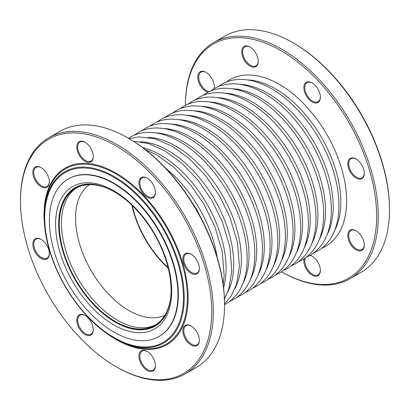 <?xml version="1.0" encoding="UTF-8"?>
<svg xmlns="http://www.w3.org/2000/svg" width="410" height="410" viewBox="0 0 410 410"><rect width="100%" height="100%" fill="white"/><g stroke="black" fill="none" stroke-linecap="round" stroke-linejoin="round"><path stroke-width="0.61" d="M20.5 201.131L20.5 200.198A136.345 78.72 60 0 1 48.739 137.78A136.345 78.72 60 0 1 185.084 216.5A136.345 78.72 60 0 1 185.084 373.935A136.345 78.72 60 0 1 116.911 367.186L116.911 367.186A136.345 78.72 60 0 1 116.906 367.181L116.097 366.714A135.197 78.059 -120 0 0 211.698 311.518A135.197 78.059 -120 0 0 116.097 145.939A135.197 78.059 -120 0 0 20.5 201.131A135.197 78.059 -120 0 0 116.097 366.714L116.911 367.186M185.084 373.935L196.313 367.452A136.345 78.72 -120 0 0 224.552 305.035A136.345 78.72 -120 0 0 128.145 138.047A136.345 78.72 -120 0 0 128.14 138.047A136.345 78.72 -120 0 0 59.968 131.292L48.739 137.78M41.092 258.428A11.675 6.739 60 0 1 32.836 244.129A11.675 6.739 60 0 1 41.092 239.368L41.092 239.368A11.675 6.739 60 0 1 49.343 253.662A11.675 6.739 60 0 1 41.092 258.428M41.092 186.678A11.675 6.739 60 0 1 32.836 172.379A11.675 6.739 60 0 1 41.092 167.613L41.092 167.613A11.675 6.739 60 0 1 49.343 181.912A11.675 6.739 60 0 1 41.092 186.678M191.106 273.285A11.675 6.739 60 0 1 182.855 258.992A11.675 6.739 60 0 1 191.106 254.226L191.106 254.226A11.675 6.739 60 0 1 199.362 268.519A11.675 6.739 60 0 1 191.106 273.285M191.106 345.041A11.675 6.739 60 0 1 182.855 330.742A11.675 6.739 60 0 1 191.106 325.976L191.106 325.976A11.675 6.739 60 0 1 199.362 340.274A11.675 6.739 60 0 1 191.106 345.041M147.169 370.409A11.675 6.739 60 0 1 138.913 356.111A11.675 6.739 60 0 1 147.169 351.344L147.169 351.344A11.675 6.739 60 0 1 155.421 365.643A11.675 6.739 60 0 1 147.169 370.409M85.029 161.309A11.675 6.739 60 0 1 76.778 147.011A11.675 6.739 60 0 1 85.029 142.244L85.029 142.244A11.675 6.739 60 0 1 93.285 156.543A11.675 6.739 60 0 1 85.029 161.309M85.029 334.534A11.675 6.739 60 0 1 76.778 320.236A11.675 6.739 60 0 1 85.029 315.469L85.029 315.469A11.675 6.739 60 0 1 93.285 329.768A11.675 6.739 60 0 1 85.029 334.534M147.169 197.184A11.675 6.739 60 0 1 138.913 182.886A11.675 6.739 60 0 1 147.169 178.119L147.169 178.119A11.675 6.739 60 0 1 155.421 192.418A11.675 6.739 60 0 1 147.169 197.184M191.347 254.369A11.003 6.355 -120 0 0 186.078 253.954A11.003 6.355 -120 0 0 183.798 258.992A11.003 6.355 -120 0 0 191.583 272.465A11.003 6.355 -120 0 0 197.082 273.014A11.003 6.355 -120 0 0 199.357 268.242M147.41 178.263A11.003 6.355 -120 0 0 142.142 177.848A11.003 6.355 -120 0 0 139.861 182.886A11.003 6.355 -120 0 0 147.641 196.364A11.003 6.355 -120 0 0 153.145 196.908A11.003 6.355 -120 0 0 155.421 192.136M85.27 142.388A11.003 6.355 -120 0 0 80.001 141.973A11.003 6.355 -120 0 0 77.721 147.011A11.003 6.355 -120 0 0 85.505 160.489A11.003 6.355 -120 0 0 91.005 161.033A11.003 6.355 -120 0 0 93.28 156.261M41.333 167.757A11.003 6.355 -120 0 0 36.065 167.341A11.003 6.355 -120 0 0 33.784 172.379A11.003 6.355 -120 0 0 41.564 185.858A11.003 6.355 -120 0 0 47.068 186.401A11.003 6.355 -120 0 0 49.343 181.63M41.333 239.507A11.003 6.355 -120 0 0 36.065 239.097A11.003 6.355 -120 0 0 33.784 244.129A11.003 6.355 -120 0 0 41.564 257.608A11.003 6.355 -120 0 0 47.068 258.151A11.003 6.355 -120 0 0 49.343 253.385M85.27 315.613A11.003 6.355 -120 0 0 80.001 315.198A11.003 6.355 -120 0 0 77.721 320.236A11.003 6.355 -120 0 0 85.505 333.709A11.003 6.355 -120 0 0 91.005 334.258A11.003 6.355 -120 0 0 93.28 329.486M147.41 351.488A11.003 6.355 -120 0 0 142.142 351.073A11.003 6.355 -120 0 0 139.861 356.111A11.003 6.355 -120 0 0 147.641 369.589A11.003 6.355 -120 0 0 153.145 370.133A11.003 6.355 -120 0 0 155.421 365.361M191.347 326.119A11.003 6.355 -120 0 0 186.078 325.704A11.003 6.355 -120 0 0 183.798 330.742A11.003 6.355 -120 0 0 191.583 344.221A11.003 6.355 -120 0 0 197.082 344.764A11.003 6.355 -120 0 0 199.357 339.992M128.955 138.518L128.145 138.047L128.955 138.518A135.197 78.059 60 0 1 224.552 304.097L224.552 305.035M115.861 338.998L114.308 338.101A98.887 57.093 60 0 1 44.382 216.992A98.887 57.093 60 0 1 114.308 176.618A98.887 57.093 60 0 1 184.233 297.732A98.887 57.093 60 0 1 114.308 338.101L115.861 338.998A101.085 58.363 -120 0 0 187.339 297.732A101.085 58.363 -120 0 0 115.861 173.927A101.085 58.363 -120 0 0 44.382 215.194L44.382 216.992C43.45 259.689 76.87 317.565 114.308 338.101M350.032 278.708L361.261 272.219A136.345 78.72 -120 0 0 389.5 209.802A136.345 78.72 -120 0 0 293.088 42.814A136.345 78.72 -120 0 0 224.916 36.065L213.687 42.548A136.345 78.72 60 0 1 281.86 49.302A136.345 78.72 60 0 1 378.271 216.29A136.345 78.72 60 0 1 350.032 278.708A136.345 78.72 60 0 1 281.86 271.953A136.345 78.72 60 0 1 281.854 271.953L281.547 271.774A135.197 78.059 -120 0 0 376.646 215.998A135.197 78.059 -120 0 0 281.045 50.707A135.197 78.059 -120 0 0 185.448 105.319L185.448 104.965A136.345 78.72 60 0 1 213.687 42.548M389.5 209.802L389.5 208.869A135.197 78.059 60 0 0 293.903 43.286L293.088 42.814M206.276 72.524A11.003 6.355 -120 0 0 201.008 72.109A11.003 6.355 -120 0 0 199.321 80.929A11.003 6.355 -120 0 0 206.512 90.625A11.003 6.355 -120 0 0 209.295 91.635M213.851 88.857A11.003 6.355 -120 0 0 214.286 86.397M250.218 47.155A11.003 6.355 -120 0 0 244.949 46.74A11.003 6.355 -120 0 0 243.263 55.56A11.003 6.355 -120 0 0 250.448 65.257A11.003 6.355 -120 0 0 255.953 65.8A11.003 6.355 -120 0 0 258.228 61.034M312.358 83.03A11.003 6.355 -120 0 0 307.09 82.62A11.003 6.355 -120 0 0 305.399 91.435A11.003 6.355 -120 0 0 312.589 101.132A11.003 6.355 -120 0 0 318.088 101.675A11.003 6.355 -120 0 0 320.364 96.909M356.295 159.136A11.003 6.355 -120 0 0 351.027 158.721A11.003 6.355 -120 0 0 349.34 167.541A11.003 6.355 -120 0 0 356.526 177.238A11.003 6.355 -120 0 0 362.03 177.781A11.003 6.355 -120 0 0 364.305 173.01M356.295 230.886A11.003 6.355 -120 0 0 351.027 230.476A11.003 6.355 -120 0 0 349.34 239.291A11.003 6.355 -120 0 0 356.526 248.988A11.003 6.355 -120 0 0 362.03 249.531A11.003 6.355 -120 0 0 364.305 244.765M305.322 257.962A11.003 6.355 -120 0 0 312.589 274.357A11.003 6.355 -120 0 0 318.088 274.9A11.003 6.355 -120 0 0 320.364 270.128M312.358 256.255A11.003 6.355 -120 0 0 310.006 255.404M356.054 178.058A11.675 6.739 60 0 1 347.798 163.759A11.675 6.739 60 0 1 356.054 158.993A11.675 6.739 60 0 1 364.311 173.292A11.675 6.739 60 0 1 356.054 178.058M312.118 101.952A11.675 6.739 60 0 1 303.861 87.653A11.675 6.739 60 0 1 312.118 82.892A11.675 6.739 60 0 1 320.369 97.185A11.675 6.739 60 0 1 312.118 101.952M356.054 249.808A11.675 6.739 60 0 1 347.798 235.509A11.675 6.739 60 0 1 356.054 230.748A11.675 6.739 60 0 1 364.311 245.042A11.675 6.739 60 0 1 356.054 249.808M249.977 66.077A11.675 6.739 60 0 1 241.721 51.778A11.675 6.739 60 0 1 249.977 47.012A11.675 6.739 60 0 1 258.233 61.31A11.675 6.739 60 0 1 249.977 66.077M207.962 92.291A11.675 6.739 60 0 1 206.04 91.445A11.675 6.739 60 0 1 197.784 77.147A11.675 6.739 60 0 1 206.04 72.38A11.675 6.739 60 0 1 214.292 86.679A11.675 6.739 60 0 1 214.076 88.724M310.232 255.276A11.675 6.739 60 0 1 312.118 256.112A11.675 6.739 60 0 1 320.369 270.41A11.675 6.739 60 0 1 312.118 275.177A11.675 6.739 60 0 1 304.087 258.787M49.39 220.626A90.897 52.48 -120 0 0 89.067 312.102A90.897 52.48 -120 0 0 159.111 336.451A90.897 52.48 -120 0 0 159.111 231.491A90.897 52.48 -120 0 0 68.214 179.011A90.897 52.48 -120 0 0 49.39 220.626M159.111 336.451L159.516 336.215A90.897 52.48 -120 0 0 159.516 231.26A90.897 52.48 -120 0 0 68.619 178.78L68.214 179.011M112.863 190.963A79.079 45.659 -120 0 0 75.681 188.349A79.079 45.659 -120 0 0 75.681 279.661A79.079 45.659 -120 0 0 154.76 325.32A79.079 45.659 -120 0 0 171.088 291.797M92.67 184.218A79.653 45.987 -120 0 0 75.394 187.852A79.653 45.987 -120 0 0 75.394 279.83A79.653 45.987 -120 0 0 155.047 325.817A79.653 45.987 -120 0 0 166.834 312.671M168.259 268.273A75.204 43.419 60 0 1 131.835 205.179M168.105 267.643A74.63 43.091 60 0 1 132.302 205.63M114.067 337.579A98.077 56.626 -120 0 0 174.127 252.135A98.077 56.626 -120 0 0 54.012 182.783A98.077 56.626 -120 0 0 114.067 337.579M45.756 233.72A101.895 58.83 60 0 1 105.657 167.977A101.895 58.83 60 0 1 187.959 291.771A101.895 58.83 60 0 1 116.097 339.526A101.895 58.83 60 0 1 100.501 328.548M247.599 79.929A92.522 53.418 60 0 1 275.387 88.816A92.522 53.418 60 0 1 334.616 230.645M239.947 84.342A92.522 53.418 60 0 1 267.74 93.234A92.522 53.418 60 0 1 326.965 235.063M232.301 88.76A92.522 53.418 60 0 1 260.089 97.652A92.522 53.418 60 0 1 319.318 239.481M224.649 93.178A92.522 53.418 60 0 1 252.442 102.064A92.522 53.418 60 0 1 311.667 243.894M217.003 97.59A92.522 53.418 60 0 1 244.79 106.482A92.522 53.418 60 0 1 304.02 248.311M209.351 102.008A92.522 53.418 60 0 1 237.144 110.9A92.522 53.418 60 0 1 296.368 252.729M201.705 106.421A92.522 53.418 60 0 1 229.492 115.312A92.522 53.418 60 0 1 288.722 257.142M194.058 110.838A92.522 53.418 60 0 1 221.846 119.73A92.522 53.418 60 0 1 281.075 261.559M186.406 115.256A92.522 53.418 60 0 1 214.199 124.148A92.522 53.418 60 0 1 273.424 265.977M178.76 119.669A92.522 53.418 60 0 1 206.548 128.561A92.522 53.418 60 0 1 265.777 270.39M171.108 124.086A92.522 53.418 60 0 1 198.901 132.978A92.522 53.418 60 0 1 258.126 274.808M163.462 128.504A92.522 53.418 60 0 1 191.25 137.391A92.522 53.418 60 0 1 250.479 279.225M155.81 132.917A92.522 53.418 60 0 1 183.603 141.809A92.522 53.418 60 0 1 242.828 283.638M148.164 137.335A92.522 53.418 60 0 1 175.951 146.226A92.522 53.418 60 0 1 235.181 288.056M140.512 141.752A92.522 53.418 60 0 1 168.305 150.639A92.522 53.418 60 0 1 227.529 292.468M142.685 147.59A92.522 53.418 60 0 1 160.653 155.057A92.522 53.418 60 0 1 223.563 287.671M165.799 168.32A92.522 53.418 60 0 1 217.167 257.29M150.941 327.744L155.723 325.75A79.94 46.156 60 0 1 149.952 328.087M70.879 191.127A79.94 46.156 60 0 1 75.783 187.303M75.25 187.601A79.94 46.156 -120 0 0 75.25 279.912A79.94 46.156 -120 0 0 155.19 326.068C164.425 320.61 169.673 310.334 170.939 295.231C171.79 281.475 168.946 266.551 162.401 250.474C152.289 225.628 133.276 202.53 114.118 191.67C98.687 183.121 85.726 181.768 75.25 187.601M113.662 190.665A82.143 47.427 60 0 1 163.964 320.307A82.143 47.427 60 0 1 63.36 262.226A82.143 47.427 60 0 1 113.662 190.665M77.551 186.606A79.653 45.987 60 0 1 77.557 186.601A79.653 45.987 60 0 1 78.976 185.838M158.583 323.721A79.653 45.987 60 0 1 157.214 324.566A79.653 45.987 60 0 1 157.209 324.571L155.047 325.817M155.826 324.669A79.079 45.659 60 0 1 68.957 259.909A79.079 45.659 60 0 1 76.778 187.749M164.835 315.259A75.491 43.588 60 0 1 82.723 253.037A75.491 43.588 60 0 1 89.431 184.654M321.773 248.286L325.745 246.323C338.614 238.359 345.543 224.521 346.527 204.805C347.101 189.41 343.975 173.03 337.148 155.677C325.422 125.726 302.764 97.713 279.287 84.373C267.709 77.705 256.645 74.594 246.082 75.04C240.04 75.353 234.54 76.926 229.585 79.771L225.9 82.225M314.127 252.703L318.093 250.741C330.967 242.776 337.896 228.934 338.875 209.223C339.454 193.822 336.328 177.448 329.496 160.09C317.77 130.139 295.118 102.131 271.635 88.791C260.063 82.123 248.993 79.012 238.43 79.458C232.388 79.765 226.889 81.344 221.933 84.188L218.253 86.643M306.48 257.116L310.447 255.158C323.321 247.189 330.245 233.351 331.229 213.636C331.803 198.24 328.676 181.861 321.85 164.507C310.124 134.557 287.466 106.549 263.989 93.203C252.411 86.536 241.346 83.425 230.784 83.871C224.741 84.183 219.242 85.762 214.286 88.601L210.607 91.061M298.829 261.534L302.795 259.571C315.669 251.607 322.598 237.769 323.577 218.053C324.156 202.658 321.03 186.278 314.204 168.925C302.472 138.975 279.82 110.961 256.337 97.621C244.765 90.953 233.695 87.843 223.132 88.288C217.09 88.601 211.591 90.174 206.64 93.019L202.955 95.474M291.182 265.952L295.149 263.989C308.023 256.024 314.947 242.182 315.931 222.471C316.505 207.07 313.378 190.696 306.552 173.338C294.826 143.387 272.168 115.379 248.691 102.039C237.113 95.371 226.048 92.26 215.486 92.706C209.443 93.014 203.944 94.592 198.988 97.436L195.309 99.891M283.53 270.364L287.497 268.406C300.371 260.437 307.3 246.6 308.279 226.884C308.858 211.488 305.732 195.109 298.905 177.755C287.179 147.805 264.522 119.797 241.039 106.451C229.467 99.784 218.397 96.673 207.839 97.119C201.797 97.431 196.298 99.01 191.342 101.849L187.657 104.304M275.884 274.782L279.851 272.819C292.725 264.855 299.654 251.017 300.632 231.301C301.207 215.906 298.08 199.526 291.254 182.173C279.528 152.223 256.87 124.209 233.392 110.869C221.815 104.201 210.75 101.091 200.188 101.536C194.145 101.849 188.646 103.422 183.69 106.267L180.01 108.722M268.232 279.2L272.199 277.237C285.073 269.273 292.002 255.43 292.986 235.719C293.56 220.319 290.434 203.944 283.607 186.586C271.881 156.635 249.224 128.627 225.741 115.287C214.169 108.619 203.099 105.508 192.541 105.954C186.499 106.262 181 107.84 176.044 110.685L172.359 113.139M260.586 283.612L264.553 281.655C277.426 273.685 284.356 259.848 285.334 240.132C285.908 224.736 282.782 208.357 275.956 191.004C264.23 161.053 241.572 133.045 218.094 119.699C206.522 113.032 195.452 109.921 184.889 110.367C178.847 110.679 173.348 112.258 168.392 115.097L164.712 117.552M252.934 288.03L256.906 286.067C269.775 278.103 276.704 264.265 277.688 244.55C278.262 229.154 275.136 212.775 268.309 195.421C256.583 165.471 233.925 137.458 210.448 124.117C198.87 117.45 187.8 114.339 177.243 114.785C171.201 115.097 165.701 116.671 160.746 119.515L157.061 121.97M245.288 292.448L249.254 290.485C262.128 282.521 269.057 268.678 270.036 248.967C270.615 233.567 267.489 217.192 260.657 199.834C248.931 169.883 226.279 141.875 202.796 128.535C191.224 121.867 180.154 118.756 169.591 119.202C163.549 119.51 158.05 121.088 153.094 123.933L149.414 126.388M237.641 296.861L241.608 294.903C254.482 286.933 261.406 273.096 262.39 253.38C262.964 237.984 259.837 221.605 253.011 204.252C241.285 174.301 218.627 146.293 195.15 132.948C183.572 126.28 172.507 123.169 161.945 123.615C155.902 123.928 150.403 125.506 145.447 128.345L141.768 130.8M229.989 301.278L233.956 299.315C246.83 291.351 253.759 277.514 254.738 257.798C255.317 242.402 252.191 226.023 245.359 208.669C233.633 178.719 210.981 150.706 187.498 137.365C175.926 130.698 164.856 127.587 154.293 128.033C148.251 128.345 142.752 129.919 137.796 132.763L134.116 135.218M224.552 304.681L226.31 303.733C239.184 295.769 246.108 281.926 247.092 262.215C247.666 246.815 244.539 230.44 237.713 213.082C225.987 183.132 203.329 155.123 179.852 141.783C168.274 135.115 157.209 132.005 146.647 132.45C140.604 132.758 135.105 134.337 130.149 137.181L128.453 138.226M71.673 190.445L75.794 187.298M129.165 138.636L139 136.863L155.221 138.862L172.2 146.196L189.492 158.767L205.553 175.598L219.37 195.611L230.066 217.5L237.533 242.802L239.44 266.628L236.437 284.519L231.004 296.23L224.552 303.856M133.434 141.224L148.692 143.608L164.553 150.613L181.845 163.18L197.902 180.016L211.724 200.029L222.415 221.918L229.882 247.215L231.793 271.046L228.785 288.937L224.449 298.864M145.037 149.378L156.902 155.031L174.194 167.598L190.255 184.433L204.072 204.441L214.768 226.33L222.235 251.632L224.147 275.464L223.189 284.74M206.122 228.303L196.902 209.679L185.387 192.387M77.557 186.601L75.394 187.852M157.414 324.448L158.409 323.859M77.762 186.483L78.771 185.92"/></g></svg>
